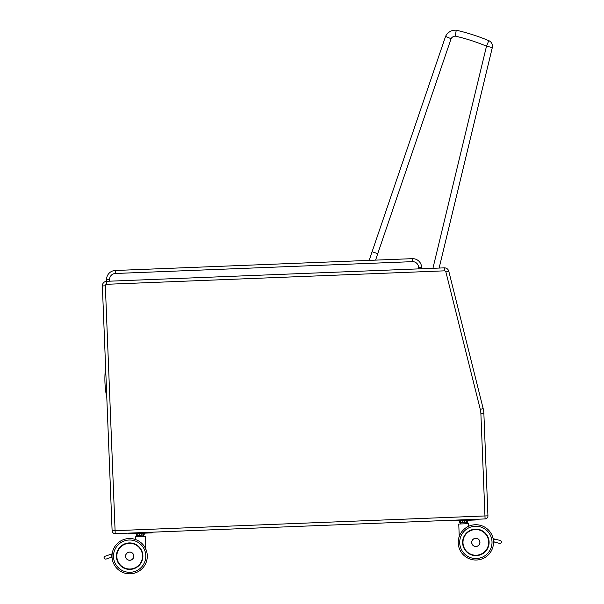 <?xml version="1.0" encoding="UTF-8"?>
<svg xmlns="http://www.w3.org/2000/svg" width="604" height="604" viewBox="0 0 604 604"><rect width="100%" height="100%" fill="white"/><g stroke="black" fill="none" stroke-linecap="round" stroke-linejoin="round"><path stroke-width="0.91" d="M102.363 285.956L105.602 367.353A92.956 92.888 -174.3 0 0 106.561 396.443A11.914 11.914 0 0 0 106.802 397.455L112.11 530.795L102.363 285.956L112.11 530.795L115.092 530.674L105.345 285.843A1.495 1.495 0 0 1 106.78 284.288L106.659 281.298A4.485 4.485 0 0 0 102.363 285.956L105.345 285.843M375.605 260.128A352.608 352.608 0 0 1 377.742 253.672L372.087 251.74L445.556 36.429L372.087 251.74A358.58 358.58 0 0 0 369.263 260.377M377.742 253.672L451.09 38.716L445.556 36.429L451.09 38.716A4.84 4.84 0 0 1 455.386 36.142L456.201 30.2A10.812 10.812 0 0 0 445.556 36.429M455.386 36.142A193.053 193.053 0 0 1 486.499 46.176L488.81 40.664A199.026 199.026 0 0 0 456.201 30.2A199.026 199.026 0 0 1 488.81 40.664A5.98 5.98 0 0 1 492.313 47.573L486.499 46.176L432.925 268.312M439.131 268.063L492.313 47.573L439.131 268.063M487.941 515.831A2.99 2.99 0 0 1 485.08 518.934L480.882 413.604L484.959 515.952L487.941 515.831L483.872 413.483A23.903 23.903 0 0 0 483.177 408.629L448.795 271.249A4.485 4.485 0 0 0 444.272 267.859L418.678 268.878L421.668 268.757L421.607 267.262A8.962 8.962 0 0 0 412.29 258.663L115.205 270.494A8.962 8.962 0 0 0 106.598 279.811A8.962 8.962 0 0 1 115.205 270.494A8.962 8.962 0 0 0 106.598 279.811L106.659 281.298L109.649 281.185L109.588 279.69L106.598 279.811A8.962 8.962 0 0 1 115.205 270.494L115.319 273.484L412.411 261.653L412.29 258.663M106.78 284.288L444.385 270.841A1.495 1.495 0 0 1 445.895 271.974L448.795 271.249L483.177 408.629L480.278 409.361A20.921 20.921 0 0 1 480.882 413.604L483.872 413.483M480.882 413.604L484.959 515.952L115.092 530.674L115.213 533.664L485.08 518.934M115.213 533.664A2.99 2.99 0 0 1 112.11 530.795M112.065 554.668L111.574 554.834A1.495 1.495 0 0 1 112.012 555.521L110.094 554.532L104.922 556.299L110.094 554.532M111.997 556.405L111.06 557.364L105.889 559.13L112.019 557.031M109.837 554.623L112.155 553.83A17.652 17.652 0 0 1 135.59 539.546L135.485 536.926L145.239 536.541L135.485 536.926L137.742 536.541L135.772 536.616L137.742 536.541L136.27 535.167L136.21 533.679L136.504 535.348L137.214 535.129L137.161 533.642L139.411 533.551L139.471 535.038L137.214 535.129L139.547 535.227L141.177 535.159L141.185 533.483L143.397 533.392L143.458 534.88L139.547 535.227M136.776 545.095A13.145 13.145 0 0 0 116.708 558.27A13.145 13.145 0 0 0 133.325 568.809A13.167 13.167 0 0 1 121.789 566.733L121.849 566.726M147.278 555.461A17.652 17.652 0 0 0 145.738 548.915M141.177 535.159L144.145 535.038L144.265 533.355L143.269 533.211M143.344 535.076L144.107 535.046M143.994 535.046L142.959 536.329L143.994 535.046L137.342 535.31M473.196 555.272A13.167 13.167 0 0 0 484.536 552.283A13.167 13.167 0 0 1 473.196 555.272A13.167 13.167 0 0 0 489.014 541.856A13.167 13.167 0 0 1 469.738 554.034A13.167 13.167 0 0 1 468.832 531.248A13.167 13.167 0 0 1 489.014 541.856A13.167 13.167 0 0 0 467.874 531.913A13.145 13.145 0 0 1 488.923 543.449A13.145 13.145 0 0 1 473.196 555.272A13.167 13.167 0 0 0 484.536 552.283L484.476 552.29A13.145 13.145 0 0 1 473.196 555.272M493.498 541.841A17.652 17.652 0 0 1 473.106 559.81A17.652 17.652 0 0 1 459.244 536.428A17.652 17.652 0 0 0 473.106 559.81A17.652 17.652 0 0 0 493.498 541.841A17.652 17.652 0 0 1 473.106 559.81A17.652 17.652 0 0 1 459.244 536.428A17.652 17.652 0 0 0 473.106 559.81A17.652 17.652 0 0 0 493.498 541.841L499.78 543.441L494.48 542.098L499.78 543.441L494.48 542.098L493.468 541.222M459.697 520.61L459.735 522.475L467.413 522.166L466.228 523.457L468.508 523.668L458.753 524.053L459.259 536.76L458.753 524.053L468.508 523.668L468.613 526.288A17.652 17.652 0 0 1 493.113 538.662A17.652 17.652 0 0 0 468.613 526.288A17.652 17.652 0 0 1 493.113 538.662L495.491 539.266M493.272 539.493L493.77 539.621A1.495 1.495 0 0 0 493.392 540.331L495.22 539.198L500.512 540.55L495.22 539.198M467.368 522.173L467.337 520.308L466.666 520.52L466.726 522.007L464.514 522.098L464.453 520.61L466.537 520.338M460.61 522.437L459.538 522.294L459.659 520.61L462.679 520.678L462.739 522.166L460.482 522.256L460.535 520.58M105.889 559.13C103.752 558.806 103.427 557.862 104.922 556.299C103.427 557.862 103.752 558.806 105.889 559.13M145.239 536.541L145.745 549.247M133.794 556.005A4.115 4.115 0 0 0 127.489 552.698A4.115 4.115 0 0 0 127.776 559.81A4.115 4.115 0 0 0 133.794 556.005A4.115 4.115 0 0 1 127.776 559.81A4.115 4.115 0 0 1 127.489 552.698A4.115 4.115 0 0 1 133.794 556.005M116.489 556.692A13.167 13.167 0 0 1 135.772 544.514A13.167 13.167 0 0 1 136.678 567.299A13.167 13.167 0 0 1 116.489 556.692M112.012 556.865A17.652 17.652 0 0 0 139.071 571.09A17.652 17.652 0 0 0 137.855 540.542A17.652 17.652 0 0 0 112.012 556.865M129.528 552.048A4.122 4.122 0 0 1 133.341 558.088A4.122 4.122 0 0 1 126.206 558.375A4.122 4.122 0 0 1 129.528 552.048M141.102 533.294L139.471 533.362M137.267 533.445L136.428 533.483M493.498 541.675A17.652 17.652 0 0 1 467.655 558.005A17.652 17.652 0 0 1 466.439 527.458A17.652 17.652 0 0 1 493.498 541.675A17.652 17.652 0 0 0 466.439 527.458A17.652 17.652 0 0 0 467.655 558.005A17.652 17.652 0 0 0 493.498 541.675M499.78 543.441C501.886 542.958 502.128 541.992 500.512 540.55C502.128 541.992 501.886 542.958 499.78 543.441M479.923 542.226A4.107 4.107 0 0 0 473.627 538.919A4.107 4.107 0 0 0 473.906 546.024A4.107 4.107 0 0 0 479.923 542.226M468.508 523.668L468.613 526.288A17.652 17.652 0 0 1 493.113 538.662M475.658 538.27A4.122 4.122 0 0 1 479.47 544.31A4.122 4.122 0 0 1 472.336 544.589A4.122 4.122 0 0 1 475.658 538.27M462.815 522.354L464.446 522.286M466.613 522.203L467.413 522.166M467.262 522.173L459.878 522.468L461.011 523.668M464.37 520.421L462.739 520.489M152.148 532.192L152.17 532.856L128.282 533.808L128.259 533.143M475.416 519.319L475.439 519.984L451.55 520.935L451.528 520.27L451.55 520.935M412.411 261.653A5.98 5.98 0 0 1 418.617 267.383L418.678 268.878L109.649 281.185M445.895 271.974L480.278 409.361M444.385 270.841L444.272 267.859M133.741 556.012A4.054 4.054 0 0 1 127.806 559.757A4.054 4.054 0 0 1 127.527 552.743A4.054 4.054 0 0 1 133.741 556.012M116.406 556.692A13.25 13.25 0 0 0 136.723 567.367A13.25 13.25 0 0 0 135.809 544.438A13.25 13.25 0 0 0 116.406 556.692M113.507 556.805A16.157 16.157 0 0 1 137.161 541.864A16.157 16.157 0 0 1 138.271 569.821A16.157 16.157 0 0 1 113.507 556.805M129.18 543.336A12.85 12.85 0 0 1 141.064 562.15A12.85 12.85 0 0 1 118.822 563.034A12.85 12.85 0 0 1 129.18 543.336M489.104 541.856A13.25 13.25 0 0 0 468.787 531.18A13.25 13.25 0 0 0 469.701 554.11A13.25 13.25 0 0 0 489.104 541.856M492.003 541.735A16.157 16.157 0 0 1 468.349 556.677A16.157 16.157 0 0 1 467.232 528.719A16.157 16.157 0 0 1 492.003 541.735M479.863 542.226A4.047 4.047 0 0 1 473.936 545.971A4.047 4.047 0 0 1 473.657 538.964A4.047 4.047 0 0 1 479.863 542.226M467.874 552.954A13.25 13.25 0 0 0 484.665 552.283M475.31 529.549A12.85 12.85 0 0 1 487.194 548.364A12.85 12.85 0 0 1 464.959 549.255A12.85 12.85 0 0 1 475.31 529.549M484 552.298A12.85 12.85 0 0 1 468.447 552.917M109.588 279.69A5.98 5.98 0 0 1 115.319 273.484M418.617 267.383L421.607 267.262"/></g></svg>

